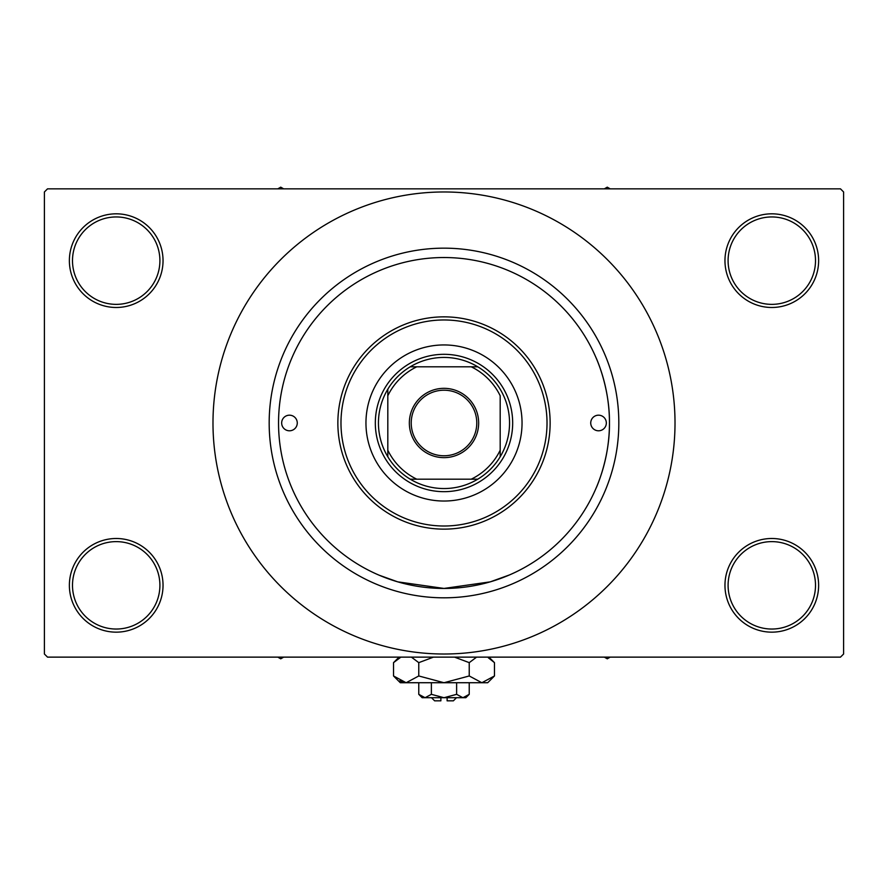 <?xml version="1.0" encoding="UTF-8"?>
<svg xmlns="http://www.w3.org/2000/svg" width="888" height="888" viewBox="0 0 888 888"><rect width="100%" height="100%" fill="white"/><g stroke="black" fill="none" stroke-linecap="round" stroke-linejoin="round"><path stroke-width="1.33" d="M724.963 585.325A46.831 46.831 0 0 1 771.794 538.494A46.831 46.831 0 0 1 818.625 585.325A46.831 46.831 0 0 1 771.794 632.156A46.831 46.831 0 0 1 724.963 585.325M815.506 585.325A43.701 43.701 0 0 0 771.794 541.625A43.701 43.701 0 0 0 728.093 585.325A43.701 43.701 0 0 0 771.794 629.037A43.701 43.701 0 0 0 815.506 585.325M69.375 585.325A46.831 46.831 0 0 1 116.206 538.494A46.831 46.831 0 0 1 163.037 585.325A46.831 46.831 0 0 1 116.206 632.156A46.831 46.831 0 0 1 69.375 585.325M159.907 585.325A43.701 43.701 0 0 0 116.206 541.625A43.701 43.701 0 0 0 72.494 585.325A43.701 43.701 0 0 0 116.206 629.037A43.701 43.701 0 0 0 159.907 585.325M69.375 260.65A46.831 46.831 0 0 1 116.206 213.819A46.831 46.831 0 0 1 163.037 260.65A46.831 46.831 0 0 1 116.206 307.481A46.831 46.831 0 0 1 69.375 260.65M159.907 260.65A43.701 43.701 0 0 0 116.206 216.95A43.701 43.701 0 0 0 72.494 260.65A43.701 43.701 0 0 0 116.206 304.362A43.701 43.701 0 0 0 159.907 260.65M724.963 260.65A46.831 46.831 0 0 1 771.794 213.819A46.831 46.831 0 0 1 818.625 260.65A46.831 46.831 0 0 1 771.794 307.481A46.831 46.831 0 0 1 724.963 260.65M815.506 260.65A43.701 43.701 0 0 0 771.794 216.95A43.701 43.701 0 0 0 728.093 260.65A43.701 43.701 0 0 0 771.794 304.362A43.701 43.701 0 0 0 815.506 260.65M509.435 574.958L490.276 581.851L443.989 588.444L397.702 581.84L379.043 575.169M596.17 487.945C593.684 493.306 609.923 461.227 609.457 422.988C609.923 384.781 593.684 352.658 596.17 358.031L595.97 357.553M269.175 422.988A174.825 174.825 0 0 1 444 248.163A174.825 174.825 0 0 1 618.825 422.988A174.825 174.825 0 0 1 444 597.813A174.825 174.825 0 0 1 269.175 422.988M212.987 422.988A231.013 231.013 0 0 0 444 654.012A231.013 231.013 0 0 0 675.013 422.988A231.013 231.013 0 0 0 444 191.975A231.013 231.013 0 0 0 212.987 422.988M840.481 657.131L47.519 657.131L44.4 654.012L44.4 191.975L47.519 188.844L840.481 188.844L843.6 191.975L843.6 654.012L840.481 657.131M281.663 422.988A7.803 7.803 0 0 0 289.466 430.791A7.803 7.803 0 0 0 297.269 422.988A7.803 7.803 0 0 0 289.466 415.184A7.803 7.803 0 0 0 281.663 422.988M590.731 422.988A7.803 7.803 0 0 0 598.534 430.791A7.803 7.803 0 0 0 606.338 422.988A7.803 7.803 0 0 0 598.534 415.184A7.803 7.803 0 0 0 590.731 422.988M365.956 422.988A78.044 78.044 0 0 0 444 501.032A78.044 78.044 0 0 0 522.044 422.988A78.044 78.044 0 0 0 444 344.944A78.044 78.044 0 0 0 365.956 422.988M547.019 422.988A103.019 103.019 0 0 0 444 319.969A103.019 103.019 0 0 0 340.981 422.988A103.019 103.019 0 0 0 444 526.007A103.019 103.019 0 0 0 547.019 422.988M337.862 422.988A106.138 106.138 0 0 1 444 316.85A106.138 106.138 0 0 1 550.138 422.988A106.138 106.138 0 0 1 444 529.137A106.138 106.138 0 0 1 337.862 422.988M609.457 422.988A165.457 165.457 0 0 0 444 257.531A165.457 165.457 0 0 0 278.543 422.988A165.457 165.457 0 0 0 444 588.444A165.457 165.457 0 0 0 609.457 422.988M604.351 657.131L607.27 658.818L610.189 657.131M444 388.334A34.654 34.654 0 0 1 478.654 422.988A34.654 34.654 0 0 1 444 457.642A34.654 34.654 0 0 1 409.346 422.988A34.654 34.654 0 0 1 444 388.334M444 455.766A32.778 32.778 0 0 0 476.778 422.988A32.778 32.778 0 0 0 444 390.209A32.778 32.778 0 0 0 411.222 422.988A32.778 32.778 0 0 0 444 455.766M444 357.431A65.557 65.557 0 0 0 410.234 366.8L416.783 366.8L410.234 366.8A65.557 65.557 0 0 0 387.812 456.754L387.812 450.205L387.812 456.754A65.557 65.557 0 0 0 477.766 479.187L471.217 479.187L477.766 479.187A65.557 65.557 0 0 0 500.188 456.754L500.188 395.771A62.438 62.438 0 0 0 471.217 366.8L416.783 366.8A62.438 62.438 0 0 0 387.812 395.771L387.812 450.205A62.438 62.438 0 0 0 416.783 479.187L471.217 479.187A62.438 62.438 0 0 0 500.188 450.205L500.188 456.754A65.557 65.557 0 0 0 477.766 366.8L471.217 366.8L477.766 366.8A65.557 65.557 0 0 0 444 357.431M444 491.675A68.676 68.676 0 0 1 375.324 422.988A68.676 68.676 0 0 1 444 354.312A68.676 68.676 0 0 1 512.676 422.988A68.676 68.676 0 0 1 444 491.675M410.234 479.187L416.783 479.187L410.234 479.187M387.812 389.221L387.812 395.771L387.812 389.221M277.811 657.131L280.73 658.818L283.649 657.131M610.189 188.844L607.27 187.168L604.351 188.844M283.649 188.844L280.73 187.168L277.811 188.844M456.488 697.713L453.368 700.832L447.119 700.832L447.119 697.713M418.77 694.338L422.144 697.713L465.856 697.713L469.23 694.338L462.926 697.713L456.621 694.338L444 697.713L431.379 694.338L425.075 697.713L418.77 694.338L418.77 682.728M431.379 694.338L431.379 682.728M421.844 696.78L424.209 697.646L421.856 696.791M469.23 694.338L469.23 682.728M456.621 694.338L456.621 682.728M488.3 657.753L494.472 662.648L494.472 675.968L487.701 682.728L400.299 682.728L393.528 675.968L393.528 662.648L400.888 657.131M494.472 675.968L481.851 682.728L469.23 675.968L444 682.728L418.77 675.968L406.149 682.728L393.528 675.968M418.77 675.968L418.77 662.648L433.477 657.131M411.41 657.131L418.77 662.648M404.406 682.595L399.7 680.863L406.149 682.728M481.851 682.728L483.594 682.595L481.851 682.728M469.23 675.968L469.23 662.648L476.59 657.131M454.523 657.131L469.23 662.648M440.881 697.713L440.881 700.832L434.632 700.832L431.513 697.713M488.955 657.131L494.472 662.648M399.045 657.131L393.528 662.648"/></g></svg>
